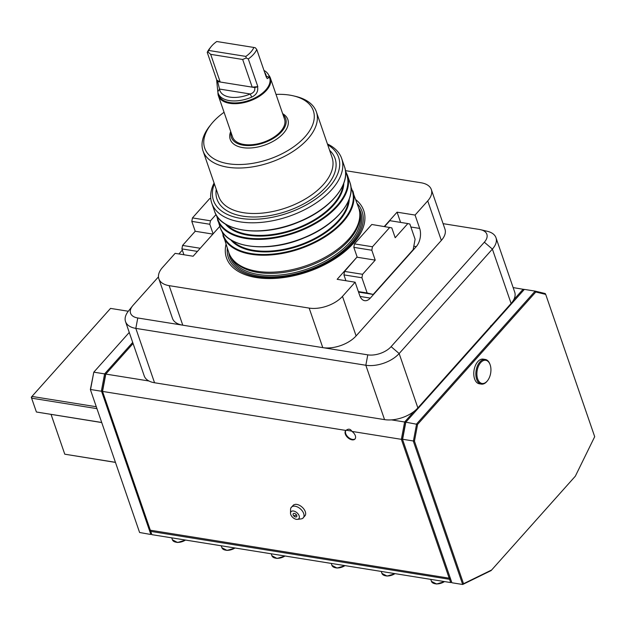 <?xml version="1.0" encoding="UTF-8"?>
<svg xmlns="http://www.w3.org/2000/svg" width="626" height="626" viewBox="0 0 626 626"><rect width="100%" height="100%" fill="white"/><g stroke="black" fill="none" stroke-linecap="round" stroke-linejoin="round"><path stroke-width="0.94" d="M513.148 287.592L524.283 289.47M480.823 229.75L487.357 231.299A24.977 13.662 161 0 1 495.995 237.763L514.713 292.131A24.977 13.662 -19 0 1 513.735 299.744A24.977 13.662 161 0 1 511.098 303.469L417.871 407.909A24.977 13.662 161 0 1 414.036 411.438A24.977 13.662 -19 0 1 391.461 419.882A24.977 13.662 161 0 1 384.552 419.623L365.834 365.255L135.819 328.384A24.977 13.662 161 0 1 125.529 321.592A24.977 13.662 161 0 1 128.353 311.177L132.548 305.934A17.481 9.562 -19 0 0 137.775 317.977L367.783 354.848A17.481 9.562 -19 0 0 391.109 346.647L484.336 242.207A17.481 9.562 -19 0 0 480.823 229.75A17.481 9.562 -19 0 0 479.657 229.515L443.083 223.654M384.552 419.623L154.544 382.752A24.977 13.662 161 0 1 148.965 380.999A24.977 13.662 -19 0 1 144.246 375.96L125.529 321.592M495.995 237.763A24.977 13.662 161 0 1 492.38 249.101L399.153 353.541A24.977 13.662 161 0 1 365.834 365.255L367.783 354.848M491.12 325.849L490.698 325.778M182.33 250.126L178.919 253.953M158.464 276.864L133.095 305.285A17.481 9.562 -19 0 0 132.548 305.934M216.025 214.561L210.461 220.798L209.812 224.264L213.106 233.85L193.129 256.23L175.131 253.35L162.478 267.521A24.977 13.662 -19 0 0 158.863 278.86L172.479 318.399A24.977 13.662 -19 0 0 182.776 325.191L169.161 285.652L309.166 308.094A24.977 13.662 -19 0 0 342.485 296.38L355.138 282.209L337.14 279.321L357.117 256.942L353.815 247.348L354.465 243.882L371.781 224.484L391.798 227.856L395.194 237.739L407.847 223.568L389.849 220.681L384.614 226.542M355.865 199.717A72.577 39.696 161 0 1 342.665 253.327A72.577 39.696 161 0 1 256.402 277.568A72.577 39.696 161 0 1 225.986 244.437M400.593 222.402L397.072 212.175L384.294 226.495M397.072 212.175L415.069 215.062L427.722 200.891A24.977 13.662 -19 0 0 431.337 189.553A24.977 13.662 -19 0 0 421.04 182.761L345.411 170.64M213.106 233.85L219.773 226.393M158.863 278.86A24.977 13.662 -19 0 0 169.161 285.652M345.928 280.73L343.917 274.884L344.566 271.41L357.117 256.942M415.069 215.062L419.67 228.412A13.115 7.668 -80.9 0 1 416.251 246.621L370.302 298.101A13.115 7.668 -80.9 0 1 364.653 300.668A13.115 7.668 -80.9 0 1 359.739 295.55L355.138 282.209M357.18 203.536A70.715 38.671 161 0 1 339.323 254.946A70.715 38.671 161 0 1 257.529 276.849A70.715 38.671 161 0 1 227.301 248.256M350.904 186.798L358.682 207.895A68.68 37.56 161 0 1 359.817 214.452L359.848 216.04A68.179 37.286 161 0 1 325.512 258.515A68.179 37.286 161 0 1 257.889 272.459A68.179 37.286 161 0 1 232.903 259.751L231.941 258.483A68.68 37.56 161 0 1 228.803 252.614L221.94 231.205M359.817 214.452A68.68 37.56 161 0 1 325.23 257.231A68.68 37.56 161 0 1 257.114 271.285A68.68 37.56 161 0 1 231.941 258.483M327.429 143.972A68.68 37.56 161 0 1 341.663 158.464A68.68 37.56 161 0 1 313.196 204.882A68.68 37.56 161 0 1 240.094 221.862A68.68 37.56 161 0 1 211.784 203.184A68.68 37.56 161 0 1 214.076 183.003M214.374 183.856A66.184 36.198 -19 0 0 240.752 218.388A66.184 36.198 -19 0 0 321.881 194.279A66.184 36.198 -19 0 0 327.719 144.825M293.461 95.864L295.644 96.381A59.939 32.779 161 0 1 316.38 111.89A59.939 32.779 161 0 1 291.536 152.392A59.939 32.779 161 0 1 227.739 167.212A59.939 32.779 161 0 1 203.027 150.921A59.939 32.779 161 0 1 209.82 125.928L211.22 124.183A57.443 31.417 -19 0 0 228.388 163.746A57.443 31.417 -19 0 0 303.68 138.26A57.443 31.417 -19 0 0 293.461 95.864A57.443 31.417 -19 0 0 276.019 94.393M224.069 112.281A57.443 31.417 -19 0 0 211.22 124.183M282.655 113.666A30.471 16.667 161 0 1 264.446 145.185A30.471 16.667 161 0 1 230.704 131.554M309.166 308.094L322.781 347.633A24.977 13.662 -19 0 0 356.1 335.919L441.338 240.431A24.977 13.662 -19 0 0 444.953 229.093L431.337 189.553M133.08 343.525L105.802 374.082L102.547 391.43L345.959 430.453C348.392 428.497 350.388 428.818 351.961 431.416L401.368 439.335L404.623 421.987L414.036 411.438M391.461 419.882L405.82 422.182L402.565 439.53L451.886 582.759L462.684 584.488L413.363 441.26L416.619 423.912L535.152 291.121L545.215 293.547L545.7 294.384L535.793 291.998L535.152 291.121L524.353 289.392L405.82 422.182L417.589 424.42L414.451 441.15L402.448 439.233L450.149 577.767L449.155 578.119L401.368 439.335L402.448 439.233L405.593 422.495M105.575 374.395L102.437 391.133L150.334 530.214L102.437 391.133L101.349 391.234L104.605 373.886L148.965 380.999M345.959 430.453A6.244 3.74 -138.2 0 0 345.662 430.727A6.244 3.74 -138.2 0 0 345.325 434.084A6.244 3.74 -138.2 0 0 349.895 439.1A6.244 3.74 -138.2 0 0 354.981 439.045A6.244 3.74 -138.2 0 0 355.325 435.688A6.244 3.74 -138.2 0 0 351.961 431.416M345.881 430.516A6.244 3.74 -138.2 0 0 345.724 433.638A6.244 3.74 -138.2 0 0 350.083 438.544A6.244 3.74 -138.2 0 0 355.169 438.81M451.542 581.797L450.681 582.563L449.562 579.308L450.563 578.956L451.886 582.759M451.643 582.094L450.681 582.563L151.868 534.659L150.545 530.856L151.868 534.659M449.758 578.267L150.334 530.214L449.758 578.267L450.149 577.767L450.563 578.956L449.758 578.267L449.562 579.308L150.749 531.396L150.936 530.355L150.545 530.856L150.138 529.666M102.367 391.477L151.523 533.696M151.633 533.994L150.67 534.463L151.367 533.775M129.261 332.437L93.806 372.157L104.605 373.886L132.696 342.422M101.349 391.234L90.551 389.505L93.806 372.157L90.371 389.552L139.598 532.491L150.67 534.463M90.371 389.552L139.598 532.491M150.796 534.283L101.647 391.547M414.451 441.15L463.537 583.722L462.684 584.488L491.113 570.583L575.349 476.167L491.113 570.583M463.537 583.722L491.582 570.012M575.349 476.167L594.7 436.682L545.7 294.384M535.793 291.998L417.589 424.42M523.766 290.041L523.156 289.196L513.735 299.744M231.08 132.657A28.718 15.705 -19 0 0 263.663 142.892A28.718 15.705 -19 0 0 283.03 114.769M268.671 75.097A27.474 15.024 161 0 1 270.362 77.976L284.525 119.096A27.474 15.024 161 0 1 263.436 142.251A27.474 15.024 161 0 1 232.575 136.984L218.411 95.864A27.474 15.024 161 0 1 217.973 92.554M270.362 77.976A27.474 15.024 161 0 1 249.281 101.122A27.474 15.024 161 0 1 218.411 95.864M218.106 93.047A27.184 14.867 -19 0 0 249.093 100.583A27.184 14.867 -19 0 0 268.867 75.566M269.634 77.781A26.848 14.68 161 0 1 249.031 100.41A26.848 14.68 161 0 1 218.865 95.269L218.184 93.29A26.848 14.68 161 0 1 217.809 91.701L216.666 80.269A26.848 14.68 161 0 1 216.76 80.058L207.229 52.381A26.848 14.68 161 0 1 209.655 48.484L211.056 46.739A24.351 13.318 -19 0 0 208.771 50.463L245.877 56.41L246.206 57.983L248.311 58.969A26.848 14.68 161 0 0 256.77 49.501L266.3 77.178A26.848 14.68 -19 0 0 266.394 76.959L267.192 78.633L269.329 77.397A26.848 14.68 161 0 0 268.953 75.809L269.634 77.781M263.976 70.433A26.848 14.68 161 0 1 268.953 75.809M216.76 80.058L220.203 82.022L217.645 81.607L219.53 89.056A24.351 13.318 -19 0 0 250.267 93.986C253.71 92.844 255.212 90.7 254.759 87.562L252.2 87.147L257.842 86.646L248.311 58.969M257.842 86.646A26.848 14.68 161 0 1 257.583 86.834C258.366 91.419 256.41 94.855 251.707 97.132A26.848 14.68 161 0 1 218.184 93.29M245.877 56.41A24.351 13.318 -19 0 0 253.866 47.459L255.33 47.764L256.77 49.501M253.866 47.459L216.76 41.512A24.351 13.318 -19 0 0 211.056 46.739M266.574 77.452L266.253 76.082A24.351 13.318 -19 0 0 264.634 72.35M210.672 54.345L220.203 82.022L252.2 87.147L242.669 59.47L210.672 54.345L207.879 51.841L208.771 50.463M242.669 59.47L246.206 57.983M266.073 76.528L266.394 76.959M265.901 76.028L269.329 77.397M207.229 52.381L207.879 51.841M217.645 81.607L216.666 80.269M251.707 97.132L250.267 93.986L219.53 89.056L217.809 91.701M254.759 87.562L257.583 86.834M197.448 251.402L181.908 248.905L183.919 254.759M181.908 248.905L182.557 245.439L200.242 248.272M209.812 224.264L191.806 221.377L195.21 231.26L182.557 245.439M191.806 221.377L192.456 217.911L210.461 220.798M210.774 198.677L209.773 198.512L192.456 217.911M212.895 234.101L195.21 231.26M358.369 291.583L367.157 292.991L361.914 277.764L343.917 274.884M367.157 292.991L373.198 294.447L358.541 292.092M407.847 223.568L409.866 224.053L415.101 239.273L413.152 249.68L373.198 294.447M354.465 243.882L372.47 246.769L389.779 227.371M372.47 246.769L371.813 250.236L353.815 247.348M344.566 271.41L362.571 274.298L375.217 260.126L371.813 250.236M362.571 274.298L361.914 277.764M357.219 257.239L375.217 260.126M346.233 430.218L351.789 431.111M485.291 359.449L483.225 359.121A12.489 7.309 99.1 0 0 474.813 367.102A12.489 7.309 99.1 0 0 479.273 383.785L481.331 384.114A12.489 7.309 -80.9 0 1 476.871 367.431A12.489 7.309 -80.9 0 1 485.291 359.449A12.489 7.309 -80.9 0 1 489.884 364.074L490.088 364.637A11.737 6.863 99.1 0 0 484.031 360.38A11.737 6.863 99.1 0 0 477.857 367.791A11.737 6.863 99.1 0 0 478.953 381.43A11.737 6.863 99.1 0 0 487.513 380.694A11.737 6.863 99.1 0 0 489.97 375.968A11.737 6.863 99.1 0 0 490.088 364.637M487.513 380.694L487.145 381.156A12.489 7.309 -80.9 0 1 481.331 384.114M31.3 397.26L36.402 412.002L31.3 397.26L31.957 396.43L96.287 406.743M115.45 462.403L64.768 454.194L51.058 414.435M128.299 311.247L110.536 308.399L31.957 396.43L31.636 398.167L96.936 408.637M101.733 422.558L36.402 412.002L101.702 422.472M51.082 414.435L64.768 454.194L115.419 462.317M290.519 513.171A5.243 3.138 41.8 0 1 292.53 510.988A5.243 3.138 41.8 0 1 298.649 514.76A5.243 3.138 41.8 0 1 297.46 519.361A5.243 3.138 41.8 0 1 297.381 519.369A5.243 3.138 41.8 0 1 292.827 517.491A5.243 3.138 41.8 0 1 290.519 513.171L290.566 509.486A7.974 4.781 41.8 0 1 290.98 507.772L293.563 504.932L295.276 504.353A7.95 4.765 41.8 0 1 303.109 508.132A7.95 4.765 41.8 0 1 305.292 515.401L302.765 518.297A7.974 4.781 41.8 0 1 301.114 518.899A7.974 4.781 41.8 0 1 300.996 518.915M290.98 507.772A7.974 4.781 41.8 0 1 293.625 506.168A7.974 4.781 41.8 0 1 302.201 510.832A7.974 4.781 41.8 0 1 302.765 518.297M293.367 515.339A2.246 1.346 41.8 0 1 293.915 513.383A2.246 1.346 41.8 0 1 296.552 515.018A2.246 1.346 41.8 0 1 296.403 516.857A2.246 1.346 41.8 0 1 294.189 516.293A2.246 1.346 41.8 0 1 293.938 516.074A2.246 1.346 41.8 0 1 293.367 515.339A3.748 1.44 150 0 0 296.552 515.018M511.098 303.469L492.38 249.101L484.336 242.207M391.109 346.647L399.153 353.541L417.871 407.909M137.775 317.977L135.819 328.384L154.544 382.752M410.875 227.003L419.67 228.412M413.802 246.229L416.251 246.621M360.091 296.458L370.302 298.101M358.698 207.949A69.181 37.834 161 0 1 335.246 256.707A69.181 37.834 161 0 1 258.35 275.933A69.181 37.834 161 0 1 228.819 252.669M359.692 212.41A68.179 37.286 161 0 1 330.559 258.068A68.179 37.286 161 0 1 258.608 274.54A68.179 37.286 161 0 1 230.783 256.793M352.829 190.891A68.68 37.56 161 0 1 324.362 237.301A68.68 37.56 161 0 1 251.261 254.281A68.68 37.56 161 0 1 222.95 235.611M222.504 232.082A68.179 37.286 -19 0 0 251.394 253.585A68.179 37.286 -19 0 0 326.177 235.306A68.179 37.286 -19 0 0 350.998 187.831M349.261 198.982A63.938 34.97 161 0 1 316.443 238.31A63.938 34.97 161 0 1 253.655 251.049A63.938 34.97 161 0 1 230.736 239.789M232.543 240.838A63.437 34.696 -19 0 0 253.788 250.361A63.437 34.696 -19 0 0 348.486 200.915M341.976 211.197A68.179 37.286 161 0 1 243.999 244.93M220.023 227.113A68.68 37.56 -19 0 0 248.334 245.783A68.68 37.56 -19 0 0 321.435 228.803A68.68 37.56 -19 0 0 349.903 182.385C356.687 200.015 335.653 225.297 304.22 237.849C268.288 253.35 226.103 248.178 220.023 227.113L216.494 215.383M345.458 170.984L347.383 175.077A68.68 37.56 161 0 1 318.916 221.487A68.68 37.56 161 0 1 245.815 238.467A68.68 37.56 161 0 1 217.504 219.796M217.058 216.267A68.179 37.286 -19 0 0 245.948 237.77A68.179 37.286 -19 0 0 320.731 219.491A68.179 37.286 -19 0 0 345.56 172.017M343.815 183.168A63.938 34.97 161 0 1 310.997 222.496A63.938 34.97 161 0 1 248.209 235.235A63.938 34.97 161 0 1 225.29 223.975M227.097 225.024A63.437 34.696 -19 0 0 248.342 234.539A63.437 34.696 -19 0 0 343.04 185.1M336.53 195.382A68.179 37.286 161 0 1 238.553 229.116M214.577 211.291A68.68 37.56 -19 0 0 242.888 229.961A68.68 37.56 -19 0 0 315.989 212.989A68.68 37.56 -19 0 0 344.457 166.571C351.241 184.201 330.207 209.483 298.774 222.034C262.842 237.536 220.657 232.363 214.577 211.291L211.784 203.184M329.605 150.295A62.436 34.148 161 0 1 315.95 196.071A62.436 34.148 161 0 1 242.747 216.15A62.436 34.148 161 0 1 216.252 189.326M203.027 150.921L218.685 196.384A59.939 32.779 -19 0 0 243.397 212.684A59.939 32.779 -19 0 0 307.194 197.863A59.939 32.779 -19 0 0 332.038 157.361L316.38 111.89M356.1 335.919L342.485 296.38M441.338 240.431L427.722 200.891M394.998 573.635A8.24 4.507 161 0 1 385.17 575.701M395.131 573.659L387.071 576.077L381.923 573.393A8.741 4.781 -19 0 0 394.826 573.612M185.484 540.05A8.24 4.507 161 0 1 175.663 542.116M185.625 540.074L177.557 542.492L172.416 539.8A8.741 4.781 -19 0 0 185.312 540.019M430.751 579.371L431.424 581.327A8.741 4.781 -19 0 0 431.424 581.327A8.741 4.781 -19 0 0 431.431 581.351A8.741 4.781 -19 0 0 444.327 581.546M444.499 581.577A8.24 4.507 161 0 1 434.671 583.643M234.993 547.985A8.24 4.507 161 0 1 225.164 550.051M235.126 548.008L227.058 550.426L221.917 547.742A8.741 4.781 -19 0 0 234.82 547.953M284.994 555.998A8.24 4.507 161 0 1 275.166 558.063M285.127 556.021L277.068 558.447L271.919 555.755A8.741 4.781 -19 0 0 284.822 555.974M344.996 565.622A8.24 4.507 161 0 1 335.168 567.688M345.129 565.646L337.07 568.064L331.921 565.372A8.741 4.781 -19 0 0 344.824 565.591M347.383 175.077L349.903 182.385M341.663 158.464L344.457 166.571M381.923 573.393L381.25 571.436M172.416 539.8L171.735 537.844M431.424 581.327L436.596 584.019L444.64 581.593M221.917 547.742L221.244 545.778M271.919 555.755L271.246 553.799M331.921 565.372L331.248 563.416M297.46 519.361L301.114 518.899"/></g></svg>
